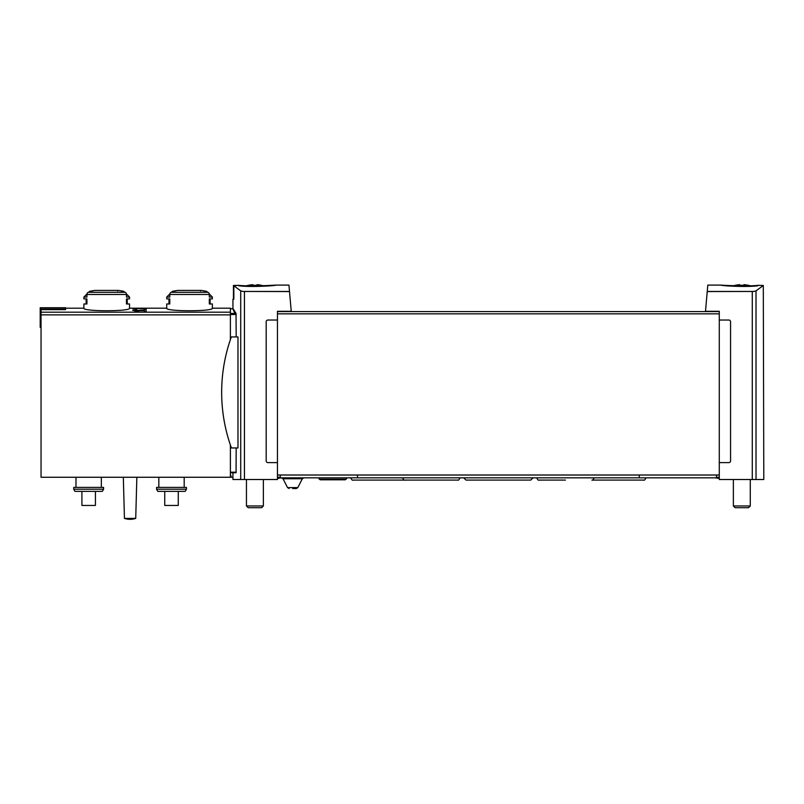 <?xml version="1.0" encoding="UTF-8"?>
<svg xmlns="http://www.w3.org/2000/svg" width="804" height="804" viewBox="0 0 804 804"><rect width="100%" height="100%" fill="white"/><g stroke="black" fill="none" stroke-linecap="round" stroke-linejoin="round"><path stroke-width="1.21" d="M758.051 285.721C747.006 287.42 719.942 285.691 720.967 285.108C719.922 285.159 746.916 286.626 758.051 285.35L763.297 285.47L756.021 290.857L753.75 291.46L707.229 291.561L707.791 285.098L721.168 285.098M238.687 285.721C249.722 287.42 276.797 285.691 275.762 285.108C276.817 285.159 249.823 286.626 238.687 285.35L233.853 285.782L233.853 299.178L232.939 299.178L232.939 308.766L230.396 308.766M275.762 285.108L263.189 285.752M275.571 285.098L288.948 285.098L289.51 291.561L242.979 291.46L240.708 290.857L233.853 285.782M238.687 285.35L233.431 285.47L233.431 299.178M135.042 310.736L144.459 310.736L144.459 311.661L146.147 311.661L146.147 309.63L144.459 309.63L144.459 310.334L132.62 310.334L138.62 311.409L135.042 311.178M169.775 294.465A2.251 1.95 -90 0 1 171.242 292.284A84.531 73.204 -90 0 1 174.699 291.36L172.398 291.36L177.915 290.405L201.171 290.405A84.531 84.531 0 0 1 206.678 291.36L204.387 291.36A84.531 73.204 90 0 1 207.844 292.284A2.251 1.95 90 0 1 209.311 294.465L169.775 294.465L169.775 297.038L166.719 297.038L166.719 298.897L169.775 298.897L169.775 303.972L166.719 303.972L166.719 308.203C165.353 311.59 213.723 311.58 212.367 308.203L230.396 308.203L230.396 339.62M86.932 294.465A2.251 1.95 -90 0 1 88.4 292.284A84.531 73.204 -90 0 1 91.857 291.36L89.556 291.36L95.073 290.405L118.329 290.405A84.531 84.531 0 0 1 123.836 291.36L121.545 291.36A84.531 73.204 90 0 1 125.002 292.284A2.251 1.95 90 0 1 126.469 294.465L86.932 294.465L86.932 297.038L83.877 297.038L83.877 298.897L86.932 298.897L86.932 303.972L83.877 303.972L83.877 308.203C82.51 311.59 130.891 311.58 129.524 308.203L166.719 308.203M65.556 309.058L40.2 309.058L40.2 307.741L65.556 307.741L65.556 309.63L41.044 309.63L41.044 477.264L230.396 477.264L230.396 445.054M134.308 309.017L136.71 308.897C133.424 308.575 134.007 308.434 138.459 308.475L146.147 309.138L146.147 308.314L144.459 308.314L144.459 308.887L139.685 308.384C134.218 307.962 128.972 308.897 136.71 309.138L132.63 308.625M719.279 320.032L728.856 320.032A1.688 1.688 0 0 1 730.555 321.721L730.555 460.923A1.688 1.688 0 0 1 728.856 462.612L719.279 462.612L719.279 311.299L705.5 311.299L707.229 291.561M719.279 462.612L719.279 479.516L763.8 479.516L763.297 285.47M289.51 291.561L291.239 311.299L277.45 311.299L277.45 462.612L267.873 462.612A1.688 1.688 0 0 1 266.184 460.923L266.184 321.721A1.688 1.688 0 0 1 267.873 320.032L277.45 320.032M232.939 472.752L232.939 479.516L277.45 479.516L277.45 462.612M234.979 313.429C231.964 307.228 232.306 307.228 236.024 313.429L236.185 336.936M236.185 447.959L236.064 472.752L230.396 472.752M237.984 336.936L237.984 447.959L231.421 447.959A163.433 163.433 0 0 1 231.341 336.936L237.984 336.936M88.4 292.284L125.002 292.284A2.251 1.95 -90 0 1 126.409 293.922L129.524 297.038L126.469 297.038L126.469 294.465M129.524 297.038L129.524 298.897L126.469 298.897L126.469 303.972L129.524 303.972L129.524 308.203M209.251 293.922L212.367 297.038L209.311 297.038L209.311 294.465M212.367 297.038L212.367 298.897L209.311 298.897L209.311 303.972L212.367 303.972L212.367 308.203M103.595 489.214L102.359 491.355L74.963 491.355L73.727 489.214L103.595 489.214L103.595 487.405L73.727 487.405L73.727 489.214M186.438 489.214L185.201 491.355L157.805 491.355L156.569 489.214L186.438 489.214L186.438 487.405L156.569 487.405L156.569 489.214M158.83 477.264L158.83 487.405M75.988 477.264L75.988 487.405M124.449 518.399L123.324 477.264L124.449 518.399A17.819 17.819 0 0 0 135.725 518.399L124.449 518.399M164.75 491.355L164.75 505.445L178.267 505.445L178.267 491.355M81.907 491.355L81.907 505.445L95.425 505.445L95.425 491.355M40.2 309.058L40.2 327.359L41.044 327.359M719.279 311.58L277.45 311.58M719.279 475.013L277.45 475.013M232.939 477.264L231.421 477.264A163.433 163.433 0 0 1 230.396 474.36M233.693 285.47L233.693 299.178M233.673 285.45L233.853 299.178M144.459 310.334L144.459 311.661M739.74 285.36A29.959 29.959 0 0 1 743.911 285.36A29.959 29.959 0 0 0 739.74 285.36L739.74 284.686A30.632 30.632 0 0 0 733.539 285.752M750.102 285.752A30.632 30.632 0 0 0 743.911 284.686L743.911 285.36M750.273 479.516L750.273 505.967L733.369 505.967L733.369 479.516M750.273 505.967L748.544 507.696L735.097 507.696L733.369 505.967M252.828 285.36A29.959 29.959 0 0 1 256.999 285.36A29.959 29.959 0 0 0 252.828 285.36L252.828 284.686A30.632 30.632 0 0 0 245.15 286.204M264.677 286.204A30.632 30.632 0 0 0 256.999 284.686L256.999 285.36M263.37 479.516L263.37 505.967L246.456 505.967L246.456 479.516M263.37 505.967L261.642 507.696L248.185 507.696L246.456 505.967M719.279 478.39L714.937 477.827M281.792 477.827L277.45 478.39M716.464 475.013L716.464 477.827L280.274 477.827L280.274 475.013M319.238 479.234L346.132 479.234L345.147 479.797L320.213 479.797L318.424 477.827M357.478 475.013L357.478 477.827M639.25 475.013L639.25 477.827M292.666 488.53L296.284 488.53L292.666 488.53M753.75 291.46L707.229 291.46M289.5 291.46L242.979 291.46M230.396 312.183L41.044 312.183M752.283 291.561L752.283 479.516M244.456 291.561L244.456 479.516M240.708 290.857L240.708 479.516M236.185 314.495L230.396 314.495M236.185 472.189L230.396 472.189M236.024 313.429L230.396 313.429M207.844 292.284L171.242 292.284M230.396 314.866L41.044 314.866M719.279 313.831L277.45 313.831M756.021 290.857L756.021 479.516M716.464 477.264L719.279 477.264M280.274 477.264L277.45 477.264M282.998 478.742L287.551 487.616L297.792 487.616L302.344 478.742L282.998 478.742L281.49 477.827M83.877 308.203L65.556 308.203M95.073 290.405A84.531 84.531 0 0 0 89.556 291.36L88.731 292.184M177.915 290.405A84.531 84.531 0 0 0 172.398 291.36L171.574 292.184M184.186 477.264L184.186 487.405M101.344 477.264L101.344 487.405M135.725 518.399L136.851 477.264L135.725 518.399M200.528 290.968L201.09 290.405L177.985 290.405L201.171 290.405M117.685 290.968L118.248 290.405L95.143 290.405L118.329 290.405M169.835 293.922L166.719 297.038M168.971 298.897L168.971 303.972M206.678 291.36L207.512 292.184M210.115 303.972L210.115 298.897M86.993 293.922L83.877 297.038M86.128 298.897L86.128 303.972M123.836 291.36L124.67 292.184M127.273 303.972L127.273 298.897M346.132 479.234L346.936 477.827M533.022 477.827L530.771 480.078L465.958 480.078L463.707 477.827M594.166 477.827C593.171 479.807 592.417 480.561 591.915 480.078L643.763 480.078C644.265 480.561 645.019 479.807 646.014 477.827M536.69 477.827C537.685 479.807 538.439 480.561 538.941 480.078L565.433 480.078M460.049 477.827C459.044 479.807 458.29 480.561 457.788 480.078L404.814 480.078C404.311 480.561 403.568 479.807 402.563 477.827M617.281 480.078L643.763 480.078M350.715 477.827C351.72 479.807 352.474 480.561 352.966 480.078L404.814 480.078M302.344 478.742L303.852 477.827M297.792 487.616L296.284 488.53M287.551 487.616L289.058 488.53"/></g></svg>
